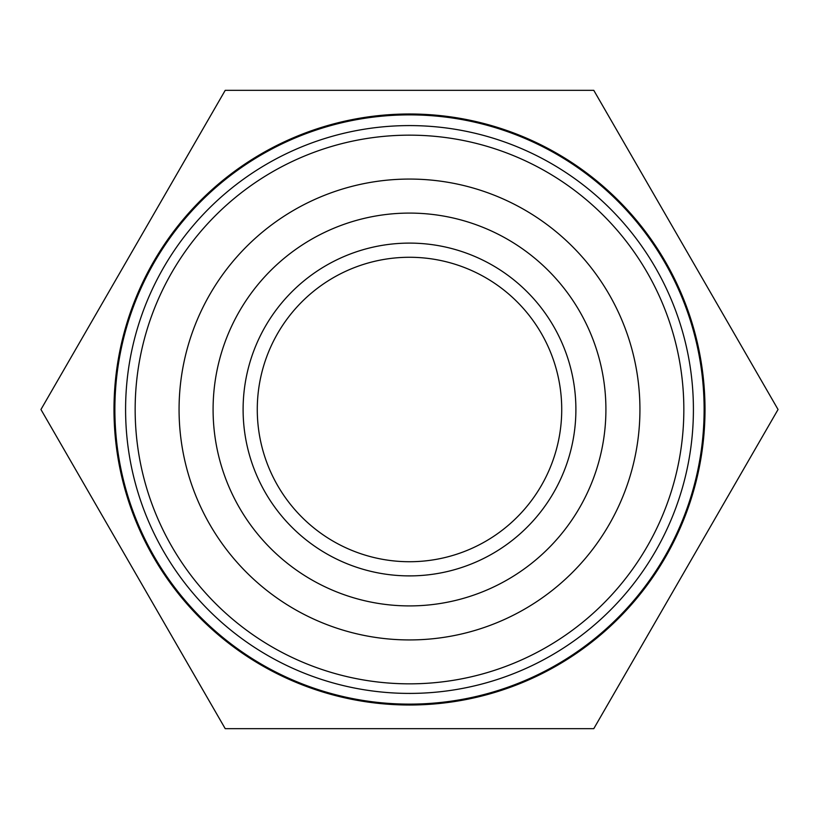 <?xml version="1.0" encoding="UTF-8"?>
<svg xmlns="http://www.w3.org/2000/svg" width="819" height="819" viewBox="0 0 819 819"><rect width="100%" height="100%" fill="white"/><g stroke="black" fill="none" stroke-linecap="round" stroke-linejoin="round"><path stroke-width="1.23" d="M420.516 703.92A294.625 294.625 0 0 0 703.92 398.484A294.625 294.625 0 0 0 398.484 115.08A294.625 294.625 0 0 0 115.08 420.516A294.625 294.625 0 0 0 420.516 703.92M403.808 257.381A152.221 152.221 0 0 0 257.381 415.192A152.221 152.221 0 0 0 415.192 561.619A152.221 152.221 0 0 0 561.619 403.808A152.221 152.221 0 0 0 403.808 257.381M403.276 243.223A166.4 166.4 0 0 0 243.223 415.724A166.4 166.4 0 0 0 415.724 575.777A166.4 166.4 0 0 0 575.777 403.276A166.4 166.4 0 0 0 403.276 243.223M416.84 605.773A196.417 196.417 0 0 0 605.773 402.16A196.417 196.417 0 0 0 402.16 213.227A196.417 196.417 0 0 0 213.227 416.84A196.417 196.417 0 0 0 416.84 605.773M418.11 639.772A230.436 230.436 0 0 0 639.772 400.89A230.436 230.436 0 0 0 400.89 179.228A230.436 230.436 0 0 0 179.228 418.11A230.436 230.436 0 0 0 418.11 639.772M409.5 113.995A295.505 295.505 0 0 1 705.005 409.5A295.505 295.505 0 0 1 409.5 705.005A295.505 295.505 0 0 1 113.995 409.5A295.505 295.505 0 0 1 409.5 113.995M409.5 728.675L593.775 728.675L778.05 409.5L593.775 90.325L225.225 90.325L40.95 409.5L225.225 728.675L409.5 728.675M419.758 683.65A274.345 274.345 0 0 0 683.65 399.242A274.345 274.345 0 0 0 399.242 135.35A274.345 274.345 0 0 0 135.35 419.758A274.345 274.345 0 0 0 419.758 683.65M398.884 125.788A283.906 283.906 0 0 1 693.212 398.884A283.906 283.906 0 0 1 420.116 693.212A283.906 283.906 0 0 1 125.788 420.116A283.906 283.906 0 0 1 398.884 125.788"/></g></svg>
